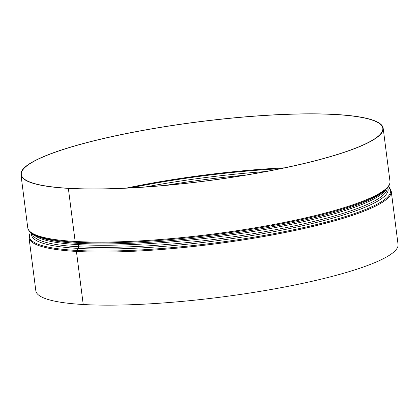 <?xml version="1.0" encoding="UTF-8"?>
<svg xmlns="http://www.w3.org/2000/svg" width="419" height="419" viewBox="0 0 419 419"><rect width="100%" height="100%" fill="white"/><g stroke="black" fill="none" stroke-linecap="round" stroke-linejoin="round"><path stroke-width="0.63" d="M75.614 242.24A1.095 0.812 -86.7 0 1 75.148 241.449L68.349 188.367L68.616 188.293A182.228 29.765 -7.3 0 0 269.239 170.9A182.228 29.765 -7.3 0 0 382.809 128.266A182.228 29.765 -7.3 0 0 198.281 121.903A182.228 29.765 -7.3 0 0 21.311 174.576A182.228 29.765 -7.3 0 0 68.616 188.293L68.349 188.367A182.59 29.822 -7.3 0 0 269.375 170.942A182.59 29.822 -7.3 0 0 383.17 128.219A182.59 29.822 -7.3 0 0 198.271 121.84A182.59 29.822 -7.3 0 0 20.95 174.623A182.59 29.822 -7.3 0 0 68.349 188.367L75.148 241.449A182.59 29.822 -7.3 0 0 276.173 224.024A182.59 29.822 -7.3 0 0 389.974 181.301C390.215 183.915 389.005 186.481 386.344 188.995L385.014 190.195A182.108 29.744 -7.3 0 1 254.857 228.669A182.108 29.744 -7.3 0 1 75.614 242.24A1.095 0.812 -86.7 0 1 75.148 241.449A182.59 29.822 -7.3 0 1 27.748 227.706C28.262 230.691 30.608 233.147 34.787 235.059A182.108 29.744 -7.3 0 0 75.614 242.24L77.541 243.319L75.614 242.24M30.571 232.414L29.471 234.436L29.026 237.683L35.83 290.76A182.59 29.822 -7.3 0 0 83.224 304.508L76.426 251.426A1.095 0.812 -86.7 0 1 76.667 250.442L78.191 248.409A1.823 1.351 93.3 0 0 78.589 246.77L78.316 244.633A1.823 1.351 93.3 0 0 77.541 243.319A179.751 29.356 -7.3 0 0 254.464 229.926A179.751 29.356 -7.3 0 0 382.935 191.949L385.014 190.195M29.026 237.683A182.59 29.822 -7.3 0 0 76.426 251.426A182.59 29.822 -7.3 0 0 277.451 233.996A182.59 29.822 -7.3 0 0 391.252 191.279L398.05 244.361A182.59 29.822 -7.3 0 1 284.25 287.078A182.59 29.822 -7.3 0 1 83.229 304.508L76.426 251.426A1.095 0.812 -86.7 0 1 76.667 250.442L78.191 248.409A1.823 1.351 93.3 0 0 78.589 246.77L78.316 244.633A1.823 1.351 93.3 0 0 77.541 243.319A179.751 29.356 -7.3 0 1 37.244 236.232L34.787 235.059M284.601 167.825A182.228 29.765 -7.3 0 0 126.318 188.1M280.437 168.689A181.904 29.712 -7.3 0 0 130.571 187.885M265.677 171.575A179.547 29.325 -7.3 0 0 145.582 186.958M245.387 175.147A178.588 29.168 -7.3 0 0 166.118 185.303M30.597 232.44A182.108 29.744 -7.3 0 0 76.667 250.442A182.108 29.744 -7.3 0 0 288.607 230.796A182.108 29.744 -7.3 0 0 388.408 186.602M31.598 233.221A179.751 29.356 -7.3 0 0 78.191 248.409A179.751 29.356 -7.3 0 0 280.683 230.361A179.751 29.356 -7.3 0 0 387.638 187.607M32.19 233.619A178.95 29.225 -7.3 0 0 78.589 246.77A178.95 29.225 -7.3 0 0 274.691 229.863A178.95 29.225 -7.3 0 0 387.166 188.147M33.541 234.425A178.95 29.225 -7.3 0 0 78.316 244.633A178.95 29.225 -7.3 0 0 265.468 229.382A178.95 29.225 -7.3 0 0 386.061 189.268M388.429 186.57L391.252 191.279M389.974 181.301L383.17 128.219M27.748 227.706L20.95 174.623"/></g></svg>
